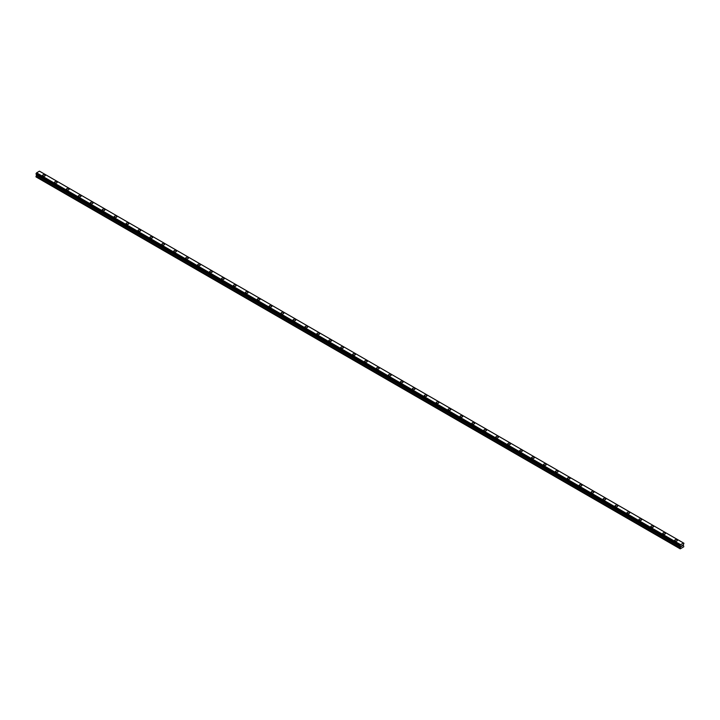 <?xml version="1.0" encoding="UTF-8"?>
<svg xmlns="http://www.w3.org/2000/svg" width="720" height="720" viewBox="0 0 720 720"><rect width="100%" height="100%" fill="white"/><g stroke="black" fill="none" stroke-linecap="round" stroke-linejoin="round"><path stroke-width="1.08" d="M42.615 175.419A1.332 0.774 180 0 1 43.443 174.708A1.332 0.774 180 0 1 44.892 174.879A1.332 0.774 180 0 1 45.288 175.419A1.332 0.774 180 0 1 44.46 176.13A1.332 0.774 180 0 1 43.011 175.968A1.332 0.774 180 0 1 42.615 175.419A1.332 0.774 180 0 1 43.443 174.708A1.332 0.774 180 0 1 44.892 174.879A1.332 0.774 180 0 1 45.288 175.419M54.54 182.304A1.332 0.774 180 0 1 55.368 181.593A1.332 0.774 180 0 1 56.817 181.764A1.332 0.774 180 0 1 57.213 182.313A1.332 0.774 180 0 1 56.385 183.015A1.332 0.774 180 0 1 54.936 182.853A1.332 0.774 180 0 1 54.54 182.304A1.332 0.774 180 0 1 55.368 181.593A1.332 0.774 180 0 1 56.817 181.764A1.332 0.774 180 0 1 57.213 182.304M66.465 189.189A1.332 0.774 180 0 1 67.293 188.478A1.332 0.774 180 0 1 68.751 188.649A1.332 0.774 180 0 1 69.138 189.198A1.332 0.774 180 0 1 68.319 189.9A1.332 0.774 180 0 1 66.861 189.738A1.332 0.774 180 0 1 66.465 189.189A1.332 0.774 180 0 1 67.293 188.478A1.332 0.774 180 0 1 68.751 188.649A1.332 0.774 180 0 1 69.138 189.189M78.399 196.074A1.332 0.774 180 0 1 79.218 195.363A1.332 0.774 180 0 1 80.676 195.534A1.332 0.774 180 0 1 81.063 196.083A1.332 0.774 180 0 1 80.244 196.794A1.332 0.774 180 0 1 78.786 196.623A1.332 0.774 180 0 1 78.399 196.074A1.332 0.774 180 0 1 79.218 195.372A1.332 0.774 180 0 1 80.676 195.534A1.332 0.774 180 0 1 81.063 196.074M90.324 202.959A1.332 0.774 180 0 1 91.143 202.248A1.332 0.774 180 0 1 92.601 202.419A1.332 0.774 180 0 1 92.988 202.968A1.332 0.774 180 0 1 92.169 203.679A1.332 0.774 180 0 1 90.711 203.508A1.332 0.774 180 0 1 90.324 202.959A1.332 0.774 180 0 1 91.143 202.257A1.332 0.774 180 0 1 92.601 202.419A1.332 0.774 180 0 1 92.988 202.959M102.249 209.853A1.332 0.774 180 0 1 103.068 209.133A1.332 0.774 180 0 1 104.526 209.304A1.332 0.774 180 0 1 104.922 209.853A1.332 0.774 180 0 1 104.094 210.564A1.332 0.774 180 0 1 102.636 210.393A1.332 0.774 180 0 1 102.249 209.853A1.332 0.774 180 0 1 103.068 209.142A1.332 0.774 180 0 1 104.526 209.304A1.332 0.774 180 0 1 104.922 209.853M114.174 216.738A1.332 0.774 180 0 1 115.002 216.018A1.332 0.774 180 0 1 116.451 216.189A1.332 0.774 180 0 1 116.847 216.738A1.332 0.774 180 0 1 116.019 217.449A1.332 0.774 180 0 1 114.561 217.278A1.332 0.774 180 0 1 114.174 216.738A1.332 0.774 180 0 1 115.002 216.027A1.332 0.774 180 0 1 116.451 216.189A1.332 0.774 180 0 1 116.847 216.738M126.099 223.623A1.332 0.774 180 0 1 126.927 222.912A1.332 0.774 180 0 1 128.376 223.074A1.332 0.774 180 0 1 128.772 223.623A1.332 0.774 180 0 1 127.944 224.334A1.332 0.774 180 0 1 126.495 224.163A1.332 0.774 180 0 1 126.099 223.623A1.332 0.774 180 0 1 126.927 222.912A1.332 0.774 180 0 1 128.376 223.074A1.332 0.774 180 0 1 128.772 223.623M138.024 230.508A1.332 0.774 180 0 1 138.852 229.797A1.332 0.774 180 0 1 140.31 229.959A1.332 0.774 180 0 1 140.697 230.508A1.332 0.774 180 0 1 139.869 231.219A1.332 0.774 180 0 1 138.42 231.048A1.332 0.774 180 0 1 138.024 230.508A1.332 0.774 180 0 1 138.852 229.797A1.332 0.774 180 0 1 140.31 229.959A1.332 0.774 180 0 1 140.697 230.508M149.949 237.393A1.332 0.774 180 0 1 150.777 236.682A1.332 0.774 180 0 1 152.235 236.844A1.332 0.774 180 0 1 152.622 237.393A1.332 0.774 180 0 1 151.803 238.104A1.332 0.774 180 0 1 150.345 237.933A1.332 0.774 180 0 1 149.949 237.393A1.332 0.774 180 0 1 150.777 236.682A1.332 0.774 180 0 1 152.235 236.853A1.332 0.774 180 0 1 152.622 237.393M161.883 244.278A1.332 0.774 180 0 1 162.702 243.567A1.332 0.774 180 0 1 164.16 243.729A1.332 0.774 180 0 1 164.547 244.278A1.332 0.774 180 0 1 163.728 244.989A1.332 0.774 180 0 1 162.27 244.818A1.332 0.774 180 0 1 161.883 244.278A1.332 0.774 180 0 1 162.702 243.567A1.332 0.774 180 0 1 164.16 243.738A1.332 0.774 180 0 1 164.547 244.278M173.808 251.163A1.332 0.774 180 0 1 174.627 250.452A1.332 0.774 180 0 1 176.085 250.614A1.332 0.774 180 0 1 176.472 251.163A1.332 0.774 180 0 1 175.653 251.874A1.332 0.774 180 0 1 174.195 251.712A1.332 0.774 180 0 1 173.808 251.163A1.332 0.774 180 0 1 174.627 250.452A1.332 0.774 180 0 1 176.085 250.623A1.332 0.774 180 0 1 176.472 251.163M185.733 258.048A1.332 0.774 180 0 1 186.561 257.337A1.332 0.774 180 0 1 188.01 257.499A1.332 0.774 180 0 1 188.406 258.048A1.332 0.774 180 0 1 187.578 258.759A1.332 0.774 180 0 1 186.12 258.597A1.332 0.774 180 0 1 185.733 258.048A1.332 0.774 180 0 1 186.561 257.337A1.332 0.774 180 0 1 188.01 257.508A1.332 0.774 180 0 1 188.406 258.048M197.658 264.933A1.332 0.774 180 0 1 198.486 264.222A1.332 0.774 180 0 1 199.935 264.393A1.332 0.774 180 0 1 200.331 264.933A1.332 0.774 180 0 1 199.503 265.644A1.332 0.774 180 0 1 198.054 265.482A1.332 0.774 180 0 1 197.658 264.933A1.332 0.774 180 0 1 198.486 264.222A1.332 0.774 180 0 1 199.935 264.393A1.332 0.774 180 0 1 200.331 264.933M209.583 271.818A1.332 0.774 180 0 1 210.411 271.107A1.332 0.774 180 0 1 211.86 271.278A1.332 0.774 180 0 1 212.256 271.818A1.332 0.774 180 0 1 211.428 272.529A1.332 0.774 180 0 1 209.979 272.367A1.332 0.774 180 0 1 209.583 271.818A1.332 0.774 180 0 1 210.411 271.107A1.332 0.774 180 0 1 211.86 271.278A1.332 0.774 180 0 1 212.256 271.818M221.508 278.712A1.332 0.774 180 0 1 222.336 277.992A1.332 0.774 180 0 1 223.794 278.163A1.332 0.774 180 0 1 224.181 278.712M223.794 278.163A1.332 0.774 180 0 1 224.181 278.703A1.332 0.774 180 0 1 223.362 279.414A1.332 0.774 180 0 1 221.904 279.252A1.332 0.774 180 0 1 221.508 278.703A1.332 0.774 180 0 1 222.336 277.992A1.332 0.774 180 0 1 223.794 278.163M233.442 285.597A1.332 0.774 180 0 1 234.261 284.877A1.332 0.774 180 0 1 235.719 285.048A1.332 0.774 180 0 1 236.106 285.597M235.719 285.048A1.332 0.774 180 0 1 236.106 285.588A1.332 0.774 180 0 1 235.287 286.299A1.332 0.774 180 0 1 233.829 286.137A1.332 0.774 180 0 1 233.442 285.588A1.332 0.774 180 0 1 234.261 284.877A1.332 0.774 180 0 1 235.719 285.048M245.367 292.482A1.332 0.774 180 0 1 246.186 291.771A1.332 0.774 180 0 1 247.644 291.933A1.332 0.774 180 0 1 248.031 292.482M247.644 291.933A1.332 0.774 180 0 1 248.031 292.473A1.332 0.774 180 0 1 247.212 293.193A1.332 0.774 180 0 1 245.754 293.022A1.332 0.774 180 0 1 245.367 292.473A1.332 0.774 180 0 1 246.186 291.762A1.332 0.774 180 0 1 247.644 291.933M257.292 299.367A1.332 0.774 180 0 1 258.111 298.656A1.332 0.774 180 0 1 259.569 298.818A1.332 0.774 180 0 1 259.965 299.367M259.569 298.818A1.332 0.774 180 0 1 259.965 299.358A1.332 0.774 180 0 1 259.137 300.078A1.332 0.774 180 0 1 257.679 299.907A1.332 0.774 180 0 1 257.292 299.358A1.332 0.774 180 0 1 258.111 298.647A1.332 0.774 180 0 1 259.569 298.818M269.217 306.252A1.332 0.774 180 0 1 270.045 305.532A1.332 0.774 180 0 1 271.494 305.703A1.332 0.774 180 0 1 271.89 306.252A1.332 0.774 180 0 1 271.062 306.963A1.332 0.774 180 0 1 269.604 306.792A1.332 0.774 180 0 1 269.217 306.252A1.332 0.774 180 0 1 270.045 305.541A1.332 0.774 180 0 1 271.494 305.703A1.332 0.774 180 0 1 271.89 306.252M281.142 313.137A1.332 0.774 180 0 1 281.97 312.417A1.332 0.774 180 0 1 283.419 312.588A1.332 0.774 180 0 1 283.815 313.137A1.332 0.774 180 0 1 282.987 313.848A1.332 0.774 180 0 1 281.538 313.677A1.332 0.774 180 0 1 281.142 313.137A1.332 0.774 180 0 1 281.97 312.426A1.332 0.774 180 0 1 283.419 312.588A1.332 0.774 180 0 1 283.815 313.137M293.067 320.022A1.332 0.774 180 0 1 293.895 319.311A1.332 0.774 180 0 1 295.353 319.473A1.332 0.774 180 0 1 295.74 320.022A1.332 0.774 180 0 1 294.912 320.733A1.332 0.774 180 0 1 293.463 320.562A1.332 0.774 180 0 1 293.067 320.022A1.332 0.774 180 0 1 293.895 319.311A1.332 0.774 180 0 1 295.353 319.473A1.332 0.774 180 0 1 295.74 320.022M304.992 326.907A1.332 0.774 180 0 1 305.82 326.196A1.332 0.774 180 0 1 307.278 326.358A1.332 0.774 180 0 1 307.665 326.907A1.332 0.774 180 0 1 306.846 327.618A1.332 0.774 180 0 1 305.388 327.447A1.332 0.774 180 0 1 304.992 326.907A1.332 0.774 180 0 1 305.82 326.196A1.332 0.774 180 0 1 307.278 326.358A1.332 0.774 180 0 1 307.665 326.907M319.203 333.252A1.332 0.774 180 0 1 319.59 333.792A1.332 0.774 180 0 1 318.771 334.503A1.332 0.774 180 0 1 317.313 334.332A1.332 0.774 180 0 1 316.926 333.792A1.332 0.774 180 0 1 317.745 333.081A1.332 0.774 180 0 1 319.203 333.252M316.926 333.792A1.332 0.774 180 0 1 317.745 333.081A1.332 0.774 180 0 1 319.203 333.243A1.332 0.774 180 0 1 319.59 333.792M331.128 340.137A1.332 0.774 180 0 1 331.515 340.677A1.332 0.774 180 0 1 330.696 341.388A1.332 0.774 180 0 1 329.238 341.217A1.332 0.774 180 0 1 328.851 340.677A1.332 0.774 180 0 1 329.67 339.966A1.332 0.774 180 0 1 331.128 340.137M328.851 340.677A1.332 0.774 180 0 1 329.67 339.966A1.332 0.774 180 0 1 331.128 340.128A1.332 0.774 180 0 1 331.515 340.677M343.053 347.022A1.332 0.774 180 0 1 343.449 347.562A1.332 0.774 180 0 1 342.621 348.273A1.332 0.774 180 0 1 341.163 348.111A1.332 0.774 180 0 1 340.776 347.562A1.332 0.774 180 0 1 341.595 346.851A1.332 0.774 180 0 1 343.053 347.022M340.776 347.562A1.332 0.774 180 0 1 341.595 346.851A1.332 0.774 180 0 1 343.053 347.013A1.332 0.774 180 0 1 343.449 347.562M354.978 353.907A1.332 0.774 180 0 1 355.374 354.447A1.332 0.774 180 0 1 354.546 355.158A1.332 0.774 180 0 1 353.097 354.996A1.332 0.774 180 0 1 352.701 354.447A1.332 0.774 180 0 1 353.529 353.736A1.332 0.774 180 0 1 354.978 353.907M352.701 354.447A1.332 0.774 180 0 1 353.529 353.736A1.332 0.774 180 0 1 354.978 353.898A1.332 0.774 180 0 1 355.374 354.447M364.626 361.332A1.332 0.774 180 0 1 365.454 360.621A1.332 0.774 180 0 1 366.903 360.792A1.332 0.774 180 0 1 367.299 361.332A1.332 0.774 180 0 1 366.471 362.043A1.332 0.774 180 0 1 365.022 361.881A1.332 0.774 180 0 1 364.626 361.332A1.332 0.774 180 0 1 365.454 360.621A1.332 0.774 180 0 1 366.903 360.792A1.332 0.774 180 0 1 367.299 361.332M376.551 368.217A1.332 0.774 180 0 1 377.379 367.506A1.332 0.774 180 0 1 378.837 367.677A1.332 0.774 180 0 1 379.224 368.217A1.332 0.774 180 0 1 378.405 368.928A1.332 0.774 180 0 1 376.947 368.766A1.332 0.774 180 0 1 376.551 368.217A1.332 0.774 180 0 1 377.379 367.506A1.332 0.774 180 0 1 378.837 367.677A1.332 0.774 180 0 1 379.224 368.217M388.485 375.102A1.332 0.774 180 0 1 389.304 374.391A1.332 0.774 180 0 1 390.762 374.562A1.332 0.774 180 0 1 391.149 375.111A1.332 0.774 180 0 1 390.33 375.813A1.332 0.774 180 0 1 388.872 375.651A1.332 0.774 180 0 1 388.485 375.102A1.332 0.774 180 0 1 389.304 374.391A1.332 0.774 180 0 1 390.762 374.562A1.332 0.774 180 0 1 391.149 375.102M400.41 381.987A1.332 0.774 180 0 1 401.229 381.276A1.332 0.774 180 0 1 402.687 381.447A1.332 0.774 180 0 1 403.074 381.996A1.332 0.774 180 0 1 402.255 382.698A1.332 0.774 180 0 1 400.797 382.536A1.332 0.774 180 0 1 400.41 381.987A1.332 0.774 180 0 1 401.229 381.276A1.332 0.774 180 0 1 402.687 381.447A1.332 0.774 180 0 1 403.074 381.987M412.335 388.872A1.332 0.774 180 0 1 413.154 388.161A1.332 0.774 180 0 1 414.612 388.332A1.332 0.774 180 0 1 415.008 388.881A1.332 0.774 180 0 1 414.18 389.592A1.332 0.774 180 0 1 412.722 389.421A1.332 0.774 180 0 1 412.335 388.872A1.332 0.774 180 0 1 413.154 388.17A1.332 0.774 180 0 1 414.612 388.332A1.332 0.774 180 0 1 415.008 388.872M424.26 395.757A1.332 0.774 180 0 1 425.088 395.046A1.332 0.774 180 0 1 426.537 395.217A1.332 0.774 180 0 1 426.933 395.766A1.332 0.774 180 0 1 426.105 396.477A1.332 0.774 180 0 1 424.647 396.306A1.332 0.774 180 0 1 424.26 395.757A1.332 0.774 180 0 1 425.088 395.055A1.332 0.774 180 0 1 426.537 395.217A1.332 0.774 180 0 1 426.933 395.757M436.185 402.651A1.332 0.774 180 0 1 437.013 401.931A1.332 0.774 180 0 1 438.462 402.102A1.332 0.774 180 0 1 438.858 402.651A1.332 0.774 180 0 1 438.03 403.362A1.332 0.774 180 0 1 436.581 403.191A1.332 0.774 180 0 1 436.185 402.651A1.332 0.774 180 0 1 437.013 401.94A1.332 0.774 180 0 1 438.462 402.102A1.332 0.774 180 0 1 438.858 402.651M448.11 409.536A1.332 0.774 180 0 1 448.938 408.816A1.332 0.774 180 0 1 450.396 408.987A1.332 0.774 180 0 1 450.783 409.536A1.332 0.774 180 0 1 449.955 410.247A1.332 0.774 180 0 1 448.506 410.076A1.332 0.774 180 0 1 448.11 409.536A1.332 0.774 180 0 1 448.938 408.825A1.332 0.774 180 0 1 450.396 408.987A1.332 0.774 180 0 1 450.783 409.536M460.035 416.421A1.332 0.774 180 0 1 460.863 415.71A1.332 0.774 180 0 1 462.321 415.872A1.332 0.774 180 0 1 462.708 416.421A1.332 0.774 180 0 1 461.889 417.132A1.332 0.774 180 0 1 460.431 416.961A1.332 0.774 180 0 1 460.035 416.421A1.332 0.774 180 0 1 460.863 415.71A1.332 0.774 180 0 1 462.321 415.872A1.332 0.774 180 0 1 462.708 416.421M471.969 423.306A1.332 0.774 180 0 1 472.788 422.595A1.332 0.774 180 0 1 474.246 422.757A1.332 0.774 180 0 1 474.633 423.306A1.332 0.774 180 0 1 473.814 424.017A1.332 0.774 180 0 1 472.356 423.846A1.332 0.774 180 0 1 471.969 423.306A1.332 0.774 180 0 1 472.788 422.595A1.332 0.774 180 0 1 474.246 422.757A1.332 0.774 180 0 1 474.633 423.306M483.894 430.191A1.332 0.774 180 0 1 484.713 429.48A1.332 0.774 180 0 1 486.171 429.642A1.332 0.774 180 0 1 486.558 430.191A1.332 0.774 180 0 1 485.739 430.902A1.332 0.774 180 0 1 484.281 430.731A1.332 0.774 180 0 1 483.894 430.191A1.332 0.774 180 0 1 484.713 429.48A1.332 0.774 180 0 1 486.171 429.642A1.332 0.774 180 0 1 486.558 430.191M495.819 437.076A1.332 0.774 180 0 1 496.638 436.365A1.332 0.774 180 0 1 498.096 436.527A1.332 0.774 180 0 1 498.492 437.076A1.332 0.774 180 0 1 497.664 437.787A1.332 0.774 180 0 1 496.206 437.616A1.332 0.774 180 0 1 495.819 437.076A1.332 0.774 180 0 1 496.638 436.365A1.332 0.774 180 0 1 498.096 436.536A1.332 0.774 180 0 1 498.492 437.076M507.744 443.961A1.332 0.774 180 0 1 508.572 443.25A1.332 0.774 180 0 1 510.021 443.412A1.332 0.774 180 0 1 510.417 443.961A1.332 0.774 180 0 1 509.589 444.672A1.332 0.774 180 0 1 508.14 444.51A1.332 0.774 180 0 1 507.744 443.961A1.332 0.774 180 0 1 508.572 443.25A1.332 0.774 180 0 1 510.021 443.421A1.332 0.774 180 0 1 510.417 443.961M519.669 450.846A1.332 0.774 180 0 1 520.497 450.135A1.332 0.774 180 0 1 521.946 450.297A1.332 0.774 180 0 1 522.342 450.846A1.332 0.774 180 0 1 521.514 451.557A1.332 0.774 180 0 1 520.065 451.395A1.332 0.774 180 0 1 519.669 450.846A1.332 0.774 180 0 1 520.497 450.135A1.332 0.774 180 0 1 521.946 450.306A1.332 0.774 180 0 1 522.342 450.846M531.594 457.731A1.332 0.774 180 0 1 532.422 457.02A1.332 0.774 180 0 1 533.88 457.191A1.332 0.774 180 0 1 534.267 457.731A1.332 0.774 180 0 1 533.439 458.442A1.332 0.774 180 0 1 531.99 458.28A1.332 0.774 180 0 1 531.594 457.731A1.332 0.774 180 0 1 532.422 457.02A1.332 0.774 180 0 1 533.88 457.191A1.332 0.774 180 0 1 534.267 457.731M543.528 464.616A1.332 0.774 180 0 1 544.347 463.905A1.332 0.774 180 0 1 545.805 464.076A1.332 0.774 180 0 1 546.192 464.616A1.332 0.774 180 0 1 545.373 465.327A1.332 0.774 180 0 1 543.915 465.165A1.332 0.774 180 0 1 543.528 464.616A1.332 0.774 180 0 1 544.347 463.905A1.332 0.774 180 0 1 545.805 464.076A1.332 0.774 180 0 1 546.192 464.616M555.453 471.501A1.332 0.774 180 0 1 556.272 470.79A1.332 0.774 180 0 1 557.73 470.961A1.332 0.774 180 0 1 558.117 471.501A1.332 0.774 180 0 1 557.298 472.212A1.332 0.774 180 0 1 555.84 472.05A1.332 0.774 180 0 1 555.453 471.501A1.332 0.774 180 0 1 556.272 470.79A1.332 0.774 180 0 1 557.73 470.961A1.332 0.774 180 0 1 558.117 471.501M567.378 478.386A1.332 0.774 180 0 1 568.197 477.675A1.332 0.774 180 0 1 569.655 477.846A1.332 0.774 180 0 1 570.051 478.395A1.332 0.774 180 0 1 569.223 479.097A1.332 0.774 180 0 1 567.765 478.935A1.332 0.774 180 0 1 567.378 478.386A1.332 0.774 180 0 1 568.197 477.675A1.332 0.774 180 0 1 569.655 477.846A1.332 0.774 180 0 1 570.051 478.386M579.303 485.271A1.332 0.774 180 0 1 580.131 484.56A1.332 0.774 180 0 1 581.58 484.731A1.332 0.774 180 0 1 581.976 485.28A1.332 0.774 180 0 1 581.148 485.991A1.332 0.774 180 0 1 579.69 485.82A1.332 0.774 180 0 1 579.303 485.271A1.332 0.774 180 0 1 580.131 484.56A1.332 0.774 180 0 1 581.58 484.731A1.332 0.774 180 0 1 581.976 485.271M591.228 492.156A1.332 0.774 180 0 1 592.056 491.445A1.332 0.774 180 0 1 593.505 491.616A1.332 0.774 180 0 1 593.901 492.165A1.332 0.774 180 0 1 593.073 492.876A1.332 0.774 180 0 1 591.624 492.705A1.332 0.774 180 0 1 591.228 492.156A1.332 0.774 180 0 1 592.056 491.454A1.332 0.774 180 0 1 593.505 491.616A1.332 0.774 180 0 1 593.901 492.156M603.153 499.05A1.332 0.774 180 0 1 603.981 498.33A1.332 0.774 180 0 1 605.439 498.501A1.332 0.774 180 0 1 605.826 499.05A1.332 0.774 180 0 1 604.998 499.761A1.332 0.774 180 0 1 603.549 499.59A1.332 0.774 180 0 1 603.153 499.05A1.332 0.774 180 0 1 603.981 498.339A1.332 0.774 180 0 1 605.439 498.501A1.332 0.774 180 0 1 605.826 499.05M615.078 505.935A1.332 0.774 180 0 1 615.906 505.215A1.332 0.774 180 0 1 617.364 505.386A1.332 0.774 180 0 1 617.751 505.935A1.332 0.774 180 0 1 616.932 506.646A1.332 0.774 180 0 1 615.474 506.475A1.332 0.774 180 0 1 615.078 505.935A1.332 0.774 180 0 1 615.906 505.224A1.332 0.774 180 0 1 617.364 505.386A1.332 0.774 180 0 1 617.751 505.935M627.012 512.82A1.332 0.774 180 0 1 627.831 512.109A1.332 0.774 180 0 1 629.289 512.271A1.332 0.774 180 0 1 629.676 512.82A1.332 0.774 180 0 1 628.857 513.531A1.332 0.774 180 0 1 627.399 513.36A1.332 0.774 180 0 1 627.012 512.82A1.332 0.774 180 0 1 627.831 512.109A1.332 0.774 180 0 1 629.289 512.271A1.332 0.774 180 0 1 629.676 512.82M638.937 519.705A1.332 0.774 180 0 1 639.756 518.994A1.332 0.774 180 0 1 641.214 519.156A1.332 0.774 180 0 1 641.601 519.705A1.332 0.774 180 0 1 640.782 520.416A1.332 0.774 180 0 1 639.324 520.245A1.332 0.774 180 0 1 638.937 519.705A1.332 0.774 180 0 1 639.756 518.994A1.332 0.774 180 0 1 641.214 519.156A1.332 0.774 180 0 1 641.601 519.705M650.862 526.59A1.332 0.774 180 0 1 651.681 525.879A1.332 0.774 180 0 1 653.139 526.041A1.332 0.774 180 0 1 653.535 526.59A1.332 0.774 180 0 1 652.707 527.301A1.332 0.774 180 0 1 651.249 527.13A1.332 0.774 180 0 1 650.862 526.59A1.332 0.774 180 0 1 651.681 525.879A1.332 0.774 180 0 1 653.139 526.041A1.332 0.774 180 0 1 653.535 526.59M662.787 533.475A1.332 0.774 180 0 1 663.615 532.764A1.332 0.774 180 0 1 665.064 532.926A1.332 0.774 180 0 1 665.46 533.475A1.332 0.774 180 0 1 664.632 534.186A1.332 0.774 180 0 1 663.183 534.015A1.332 0.774 180 0 1 662.787 533.475A1.332 0.774 180 0 1 663.615 532.764A1.332 0.774 180 0 1 665.064 532.935A1.332 0.774 180 0 1 665.46 533.475M674.712 540.36A1.332 0.774 180 0 1 675.54 539.649A1.332 0.774 180 0 1 676.989 539.811A1.332 0.774 180 0 1 677.385 540.36A1.332 0.774 180 0 1 676.557 541.071A1.332 0.774 180 0 1 675.108 540.909A1.332 0.774 180 0 1 674.712 540.36A1.332 0.774 180 0 1 675.54 539.649A1.332 0.774 180 0 1 676.989 539.82A1.332 0.774 180 0 1 677.385 540.36M681.498 546.498L681.894 545.481M682.128 546.138L682.515 545.283M680.454 546.138L680.22 548.856L683.802 546.786L683.325 544.896L683.937 543.249L683.451 542.97L680.499 544.77L36.468 172.944L36.027 174.114L680.058 545.94L36 174.051M680.022 545.877L680.499 544.77M680.058 545.94L36.063 174.132L680.139 545.958M36.639 174.465L36 176.913L680.022 548.739M680.481 546.192L36.459 174.366L680.472 546.183M683.451 542.97L39.429 171.144L36.468 172.944M39.528 171.207L683.541 543.024M680.571 544.635L36.549 172.809M680.454 544.869L36.432 173.052M680.139 545.418L36.117 173.592M680.085 545.472L36.063 173.655M680.058 545.535L36.027 173.709M680.022 545.634L36 173.808M680.697 546.408L36.675 174.582M680.697 546.768L36.675 174.942M680.643 546.966L36.621 175.14M680.085 547.929L36.054 176.103M680.022 548.127L36 176.301"/></g></svg>
